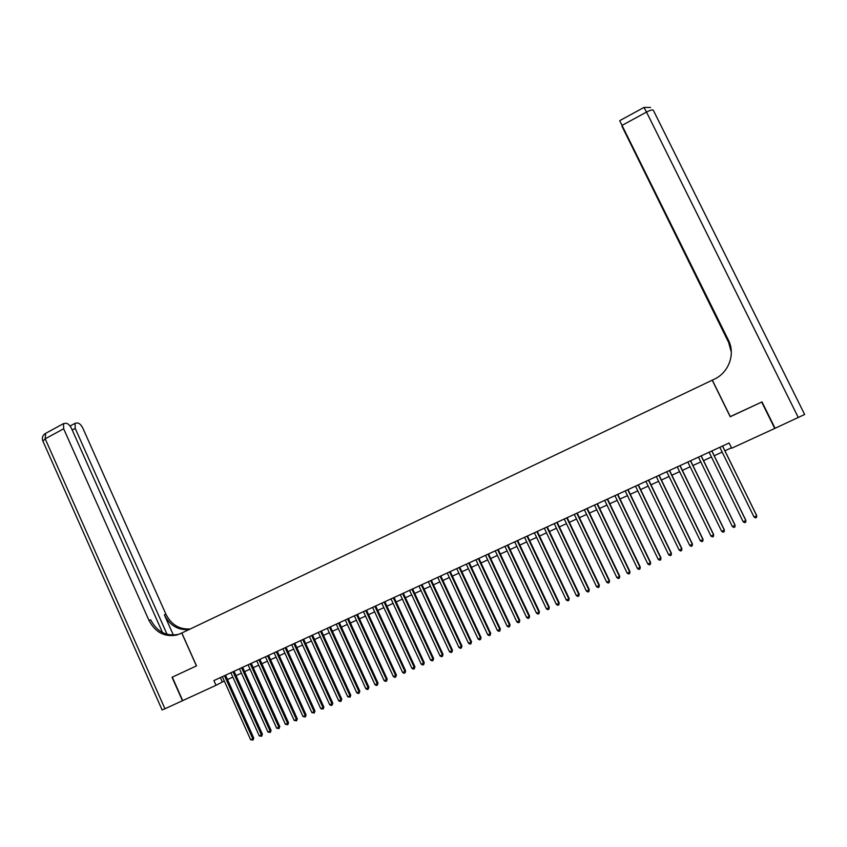 <?xml version="1.0" encoding="UTF-8"?>
<svg xmlns="http://www.w3.org/2000/svg" width="847" height="847" viewBox="0 0 847 847"><rect width="100%" height="100%" fill="white"/><g stroke="black" fill="none" stroke-linecap="round" stroke-linejoin="round"><path stroke-width="1.27" d="M730.283 416.597L761.686 402.06L774.74 428.444L731.692 448.232L729.119 442.992L213.899 680.575L216.017 685.308L224.296 681.009M216.017 685.308L182.719 700.607L172.29 677.166L196.515 665.858L181.83 632.995L712.232 380.187L712.581 380.621M730.22 416.745L712.232 380.187M227.494 679.548L232.851 677.081M236.038 675.62L241.427 673.132M244.614 671.671L250.056 669.172M253.221 667.711L258.706 665.191M261.882 663.73L267.398 661.189M270.564 659.739L276.133 657.177M279.288 655.726L284.899 653.143M288.044 651.703L293.708 649.098M296.842 647.648L302.548 645.033M305.682 643.593L311.431 640.946M314.555 639.506L320.346 636.849M323.469 635.409L329.303 632.73M332.416 631.29L338.302 628.59M341.405 627.161L347.334 624.44M350.436 623.011L356.407 620.258M359.499 618.839L365.523 616.076M368.604 614.657L374.67 611.862M377.751 610.443L383.871 607.638M386.941 606.23L393.103 603.392M396.163 601.984L402.367 599.125M405.427 597.717L411.684 594.848M414.734 593.44L421.044 590.539M424.082 589.141L430.435 586.219M433.463 584.832L439.879 581.878M442.896 580.491L449.355 577.527M452.372 576.14L458.873 573.144M461.88 571.757L468.444 568.75M471.44 567.363L478.047 564.324M481.032 562.959L487.692 559.888M490.678 558.522L497.39 555.431M500.355 554.065L507.131 550.952M510.085 549.597L516.903 546.463M519.857 545.097L526.728 541.942M529.671 540.587L536.596 537.4M539.528 536.056L546.516 532.848M549.438 531.503L556.468 528.263M559.38 526.929L566.474 523.668M569.375 522.334L576.521 519.042M579.422 517.718L586.622 514.404M589.501 513.081L596.754 509.735M599.634 508.422L606.95 505.056M609.808 503.743L617.177 500.344M620.036 499.031L627.458 495.622M630.306 494.309L637.791 490.868M640.628 489.566L648.167 486.104M650.994 484.802L658.595 481.308M661.412 480.016L669.066 476.49M671.872 475.199L679.59 471.652M682.386 470.371L690.167 466.792M692.941 465.511L700.787 461.901M703.55 460.63L711.459 456.999M714.212 455.728L722.173 452.065M724.926 450.805L731.48 447.788M220.347 677.6L222.285 681.941M722.512 446.041L756.72 515.759L753.999 516.956L719.823 447.28M722.576 446.009L756.667 515.505L756.562 517.411L755.471 517.888L753.999 516.956M798.329 417.603L646.515 112.09C650.401 110.089 652.666 109.485 653.323 110.258L804.65 414.469L775.069 428.296L762.014 401.912L730.336 416.692L712.338 380.134L714.18 379.265C728.769 372.691 735.641 353.982 728.42 340.166L619.76 120.814L730.04 344.2M728.42 340.166L729.299 342.124M774.529 428.01L775.069 428.296M730.305 345.089L621.963 126.256L728.611 342.389L731.321 352.193M731.321 352.108L728.589 342.177L730.601 346.232M162.508 632.55L71.55 428.518C69.909 425.279 68.067 423.511 66.002 423.235L63.504 423.616L63.663 428.773L45.198 438.81L164.964 708.77L182.476 700.723L172.036 677.282L196.515 665.858M196.43 665.901L181.745 633.037L176.663 635.059C164.509 637.23 155.287 632.36 148.998 620.428L63.663 428.773M167.092 634.339L75.224 428.402L75.044 423.331L77.437 422.96C79.438 423.235 81.238 424.972 82.837 428.159L165.948 614.255C171.348 624.779 179.469 629.681 190.342 628.94M189.114 629.522C178.092 630.422 169.834 625.531 164.35 614.848L173.391 635.102M164.964 708.77L162.116 709.945M180.019 633.852L178.283 634.403C166.16 636.563 156.97 631.703 150.692 619.813L148.998 620.428M711.787 450.985L745.858 520.566L743.158 521.763L709.119 452.213M711.872 450.943L745.836 520.302L745.709 522.207L744.629 522.684L743.158 521.763M701.115 455.908L735.058 525.341L732.359 526.538L698.457 457.136M701.221 455.855L735.048 525.076L734.91 526.982L733.83 527.459L732.359 526.538M690.485 460.8L724.301 530.106L721.623 531.291L687.838 462.028M690.623 460.747L724.323 529.82L724.164 531.736L723.094 532.202L721.623 531.291M679.919 465.681L713.598 534.838L710.929 536.024L677.282 466.898M680.067 465.606L713.64 534.552L713.47 536.458L712.401 536.934L710.929 536.024M713.64 534.552L713.47 536.458M669.384 470.54L702.936 539.56L700.278 540.735L666.758 471.747M669.564 470.456L703.01 539.253L702.819 541.169L701.761 541.635L700.278 540.735M703.01 539.253L702.819 541.169M658.913 475.368L692.327 544.25L689.691 545.415L656.298 476.575M659.104 475.273L692.423 543.943L692.221 545.86L691.163 546.326L689.691 545.415M692.423 543.943L692.221 545.86M648.484 480.175L681.771 548.92L679.146 550.084L645.88 481.371M648.707 480.069L681.888 548.602L681.676 550.518L680.617 550.984L679.146 550.084M681.888 548.602L681.676 550.518M638.098 484.96L671.269 553.567L668.654 554.732L635.515 486.157M638.342 484.855L671.406 553.239L671.173 555.166L670.125 555.621L668.654 554.732M671.406 553.239L671.173 555.166M627.765 489.725L660.808 558.205L658.204 559.359L625.192 490.911M628.029 489.608L660.978 557.866L660.724 559.782L659.686 560.248L658.204 559.359M660.978 557.866L660.724 559.782M617.484 494.468L650.401 562.81L647.807 563.954L614.922 495.654M617.77 494.341L650.591 562.461L650.316 564.388L649.278 564.843L647.807 563.954M650.591 562.461L650.316 564.388M607.246 499.19L640.036 567.395L637.452 568.538L604.694 500.365M607.553 499.052L640.247 567.035L639.961 568.962L638.934 569.417L637.452 568.538M640.247 567.035L639.961 568.962M597.05 503.891L629.723 571.958L627.151 573.091L594.509 505.066M597.389 503.732L629.956 571.587L629.66 573.525L628.633 573.97L627.151 573.091M629.956 571.587L629.66 573.525M586.907 508.571L619.453 576.5L616.891 577.633L584.377 509.735M587.267 508.401L619.708 576.129L619.401 578.056L618.374 578.512L616.891 577.633M619.708 576.129L619.401 578.056M576.807 513.229L609.237 581.021L606.685 582.154L574.298 514.383M577.188 513.049L609.512 580.64L609.184 582.577L608.167 583.022L606.685 582.154M609.512 580.64L609.184 582.577M566.759 517.856L599.062 585.531L596.521 586.653L564.25 519.02M567.151 517.676L599.358 585.129L599.02 587.066L598.003 587.522L596.521 586.653M599.358 585.129L599.02 587.066M556.754 522.472L588.93 590.01L586.41 591.121L554.256 523.626M557.167 522.281L589.258 589.607L588.898 591.545L587.892 591.989L586.41 591.121M589.258 589.607L588.898 591.545M546.791 527.067L578.85 594.467L576.341 595.579L544.303 528.21M547.226 526.866L579.2 594.054L578.829 596.002L577.823 596.436L576.341 595.579M579.2 594.054L578.829 596.002M536.871 531.641L568.813 598.914L566.315 600.015L534.404 532.784M537.337 531.429L569.184 598.49L568.803 600.428L567.797 600.872L566.315 600.015M569.184 598.49L568.803 600.428M527.003 536.193L558.829 603.329L556.341 604.43L524.547 537.326M527.48 535.971L559.211 602.905L558.819 604.843L557.824 605.287L556.341 604.43M559.211 602.905L558.819 604.843M517.178 540.725L548.888 607.733L546.41 608.824L514.722 541.858M517.676 540.492L549.29 607.288L548.877 609.237L547.893 609.681L546.41 608.824M549.29 607.288L548.877 609.237M507.395 545.235L538.988 612.116L536.522 613.207L504.96 546.357M507.914 544.992L539.412 611.661L538.988 613.609L538.004 614.054L536.522 613.207M539.412 611.661L538.988 613.609M497.655 549.724L529.131 616.478L526.675 617.558L495.23 550.846M498.195 549.481L529.576 616.023L529.142 617.971L528.157 618.405L526.675 617.558M529.576 616.023L529.142 617.971M487.957 554.192L519.317 620.819L516.871 621.899L485.543 555.314M488.518 553.938L519.783 620.353L519.338 622.301L518.364 622.736L516.871 621.899M519.783 620.353L519.338 622.301M478.311 558.649L509.555 625.139L507.12 626.219L475.898 559.761M478.883 558.385L510.042 624.663L509.576 626.621L508.602 627.055L507.12 626.219M510.042 624.663L509.576 626.621M468.698 563.075L499.825 629.437L497.401 630.517L466.305 564.187M469.291 562.8L500.333 628.961L499.857 630.92L498.894 631.343L497.401 630.517M500.333 628.961L499.857 630.92M459.127 567.49L490.148 633.725L487.734 634.795L456.745 568.591M459.752 567.204L490.678 633.238L490.191 635.197L489.227 635.621L487.734 634.795M490.678 633.238L490.191 635.197M449.609 571.884L480.514 637.992L478.11 639.051L447.227 572.974M450.244 571.587L481.054 637.495L480.556 639.453L479.603 639.877L478.11 639.051M481.054 637.495L480.556 639.453M440.122 576.256L470.921 642.238L468.529 643.297L437.761 577.347M440.779 575.949L471.483 641.73L470.974 643.688L470.011 644.112L468.529 643.297M471.483 641.73L470.974 643.688M430.678 580.608L461.361 646.462L458.979 647.521L428.328 581.698M431.356 580.301L461.954 645.954L461.424 647.913L460.472 648.336L458.979 647.521M461.954 645.954L461.424 647.913M421.287 584.938L451.853 650.665L449.482 651.724L418.937 586.029M421.975 584.621L452.457 650.147L451.927 652.116L450.975 652.529L449.482 651.724M452.457 650.147L451.927 652.116M411.928 589.258L442.388 654.858L440.027 655.906L409.599 590.338M412.637 588.93L443.013 654.329L442.462 656.298L441.52 656.711L440.027 655.906M443.013 654.329L442.462 656.298M402.611 593.556L432.965 659.03L430.615 660.067L400.292 594.626M403.341 593.218L433.6 658.5L433.039 660.459L432.108 660.882L430.615 660.067M433.6 658.5L433.039 660.459M393.336 597.834L423.574 663.18L421.234 664.217L391.018 598.903M394.077 597.484L424.241 662.64L423.669 664.609L422.727 665.022L421.234 664.217M424.241 662.64L423.669 664.609M384.093 602.09L414.236 667.32L411.907 668.347L381.796 603.149M384.866 601.741L414.914 666.769L414.331 668.738L413.4 669.151L411.907 668.347M414.914 666.769L414.331 668.738M374.903 606.336L404.93 671.438L402.611 672.465L372.606 607.384M375.687 605.976L405.628 670.877L405.035 672.846L404.104 673.259L402.611 672.465M405.628 670.877L405.035 672.846M365.745 610.549L395.665 675.535L393.357 676.552L363.469 611.608M366.55 610.189L396.385 674.974L395.782 676.944L394.85 677.346L393.357 676.552M396.385 674.974L395.782 676.944M356.629 614.753L386.444 679.612L384.146 680.639L354.364 615.801M357.445 614.382L387.185 679.04L386.444 679.612L386.56 681.02L385.639 681.422L384.146 680.639M387.185 679.04L386.56 681.02M347.556 618.945L377.264 683.677L374.977 684.694L345.29 619.983M348.392 618.554L378.016 683.095L377.264 683.677L377.391 685.075L376.47 685.477L374.977 684.694M378.016 683.095L377.391 685.075M338.514 623.106L368.127 687.722L365.851 688.738L336.27 624.144M339.372 622.714L368.89 687.139L368.127 687.722L368.254 689.119L367.344 689.522L365.851 688.738M368.89 687.139L368.254 689.119M329.515 627.256L359.022 691.755L356.756 692.761L327.281 628.294M330.383 626.854L359.806 691.163L359.022 691.755L359.16 693.132L358.249 693.534L356.756 692.761M359.806 691.163L359.16 693.132M320.558 631.386L349.959 695.768L347.704 696.763L318.324 632.423M321.447 630.983L350.764 695.165L349.959 695.768L350.097 697.145L347.704 696.763M350.764 695.165L350.097 697.145M311.643 635.504L340.939 699.76L338.684 700.755L309.42 636.531M312.543 635.091L341.754 699.146L340.939 699.76L341.076 701.125L340.176 701.528L338.684 700.755M341.754 699.146L341.076 701.125M302.76 639.601L331.95 703.73L329.705 704.725L300.537 640.618M303.671 639.178L332.786 703.116L331.95 703.73L332.098 705.096L331.209 705.498L329.705 704.725M332.786 703.116L332.098 705.096M293.909 643.678L323.003 707.69L320.769 708.685L291.707 644.694M294.841 643.244L323.861 707.065L323.003 707.69L323.162 709.055L320.769 708.685M323.861 707.065L323.162 709.055M285.1 647.743L314.099 711.639L311.876 712.613L282.909 648.749M286.053 647.299L314.968 711.004L314.099 711.639L314.258 712.994L311.876 712.613M314.968 711.004L314.258 712.994M276.334 651.788L305.227 715.556L303.014 716.541L274.142 652.793M277.297 651.343L306.106 714.921L305.227 715.556L305.396 716.911L303.014 716.541M306.106 714.921L305.396 716.911M267.599 655.811L296.397 719.474L294.195 720.448L265.418 656.817M268.584 655.356L297.297 718.828L296.397 719.474L296.566 720.818L294.195 720.448M297.297 718.828L296.566 720.818M258.907 659.824L287.599 723.359L285.407 724.333L256.736 660.819M259.902 659.358L288.52 722.713L287.599 723.359L287.779 724.704L285.407 724.333M288.52 722.713L287.779 724.704M250.246 663.815L278.843 727.234L276.651 728.208L248.086 664.81M251.263 663.349L279.775 726.578L278.843 727.234L279.023 728.568L276.651 728.208M279.775 726.578L279.023 728.568M241.617 667.796L270.119 731.099L267.948 732.062L239.468 668.781M242.655 667.32L271.072 730.432L270.119 731.099L270.309 732.422L267.948 732.062M271.072 730.432L270.309 732.422M233.031 671.756L261.437 734.942L259.267 735.895L230.892 672.74M234.079 671.269L262.401 734.275L261.437 734.942L261.628 736.265L259.267 735.895M262.401 734.275L261.628 736.265M224.487 675.694L252.787 738.764L250.627 739.717L222.359 676.679M225.546 675.207L253.772 738.086L252.787 738.764L252.988 740.087L250.627 739.717M253.772 738.086L252.988 740.087M643.942 107.463L646.515 112.09L622.143 125.324M164.35 614.848L165.948 614.255M75.224 428.402L72.217 430.032M42.932 441.149L45.198 438.81L45.643 433.346M650.57 107.463L643.995 107.431L619.729 120.655M178.283 634.403L176.663 635.059M75.044 423.331L70.068 426.03M63.504 423.616L45.103 433.643C42.636 435.443 41.852 437.804 42.731 440.705L162.148 709.998"/></g></svg>

